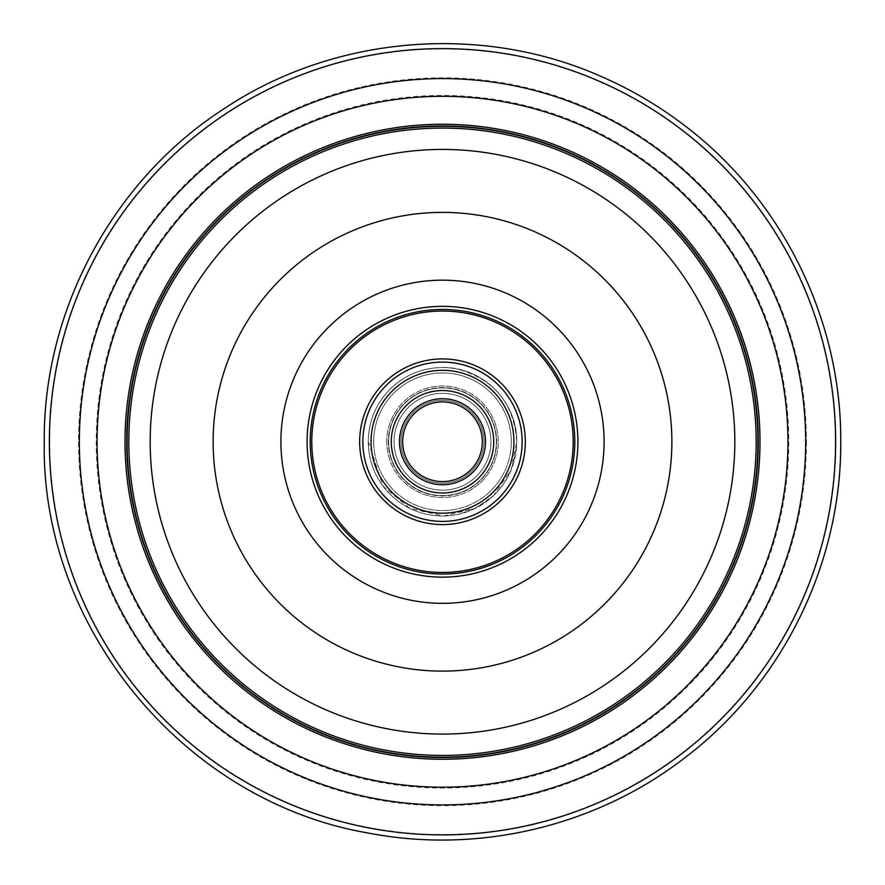 <?xml version="1.0" encoding="UTF-8"?>
<svg xmlns="http://www.w3.org/2000/svg" width="885" height="885" viewBox="0 0 885 885"><rect width="100%" height="100%" fill="white"/><g stroke="black" fill="none" stroke-linecap="round" stroke-linejoin="round"><path stroke-width="0.66" stroke-dasharray="4.42 3.32" d="M126.953 441.748A315.547 315.547 0 0 0 442.5 757.306A315.547 315.547 0 0 0 758.047 441.748A315.547 315.547 0 0 0 442.5 126.201A315.547 315.547 0 0 0 126.953 441.748M757.914 441.748A315.414 315.414 0 0 1 442.5 757.162A315.414 315.414 0 0 1 127.086 441.748A315.414 315.414 0 0 1 442.5 126.334A315.414 315.414 0 0 1 757.914 441.748M128.823 441.748A313.677 313.677 0 0 1 442.5 128.082A313.677 313.677 0 0 1 756.177 441.748A313.677 313.677 0 0 1 442.5 755.425A313.677 313.677 0 0 1 128.823 441.748M150.184 441.748A292.315 292.315 0 0 1 442.5 149.432A292.315 292.315 0 0 1 734.815 441.748A292.315 292.315 0 0 1 442.5 734.074A292.315 292.315 0 0 1 150.184 441.748M359.664 441.748A82.836 82.836 0 0 0 442.5 524.584A82.836 82.836 0 0 0 525.336 441.748A82.836 82.836 0 0 0 442.5 358.912A82.836 82.836 0 0 0 359.664 441.748A82.836 82.836 0 0 0 442.5 524.584A82.836 82.836 0 0 0 525.336 441.748A82.836 82.836 0 0 0 442.5 358.912A82.836 82.836 0 0 0 359.664 441.748A82.836 82.836 0 0 0 442.5 524.584A82.836 82.836 0 0 0 525.336 441.748A82.836 82.836 0 0 0 442.5 358.912A82.836 82.836 0 0 0 359.664 441.748A82.836 82.836 0 0 1 442.5 358.912A82.836 82.836 0 0 1 525.336 441.748A82.836 82.836 0 0 0 442.5 358.912A82.836 82.836 0 0 0 359.664 441.748A82.836 82.836 0 0 0 442.5 524.584A82.836 82.836 0 0 0 525.336 441.748A82.836 82.836 0 0 1 442.5 524.584A82.836 82.836 0 0 1 359.664 441.748A82.836 82.836 0 0 0 442.5 524.584A82.836 82.836 0 0 0 525.336 441.748A82.836 82.836 0 0 1 442.5 524.584A82.836 82.836 0 0 1 359.664 441.748A82.836 82.836 0 0 1 442.5 358.912A82.836 82.836 0 0 1 525.336 441.748A82.836 82.836 0 0 0 442.5 358.912A82.836 82.836 0 0 0 359.664 441.748A82.836 82.836 0 0 0 442.5 524.584A82.836 82.836 0 0 0 525.336 441.748A82.836 82.836 0 0 1 442.5 524.584A82.836 82.836 0 0 1 359.664 441.748A82.836 82.836 0 0 1 442.5 358.912A82.836 82.836 0 0 1 525.336 441.748A82.836 82.836 0 0 0 442.5 358.912A82.836 82.836 0 0 0 359.664 441.748M386.745 441.748A55.755 55.755 0 0 1 442.5 385.993A55.755 55.755 0 0 1 498.255 441.748A55.755 55.755 0 0 1 442.5 497.503A55.755 55.755 0 0 1 386.745 441.748A55.755 55.755 0 0 1 442.5 385.993A55.755 55.755 0 0 1 498.255 441.748A55.755 55.755 0 0 1 442.5 497.503A55.755 55.755 0 0 1 386.745 441.748M371.058 441.748A71.442 71.442 0 0 0 442.5 513.189A71.442 71.442 0 0 0 513.942 441.748A71.442 71.442 0 0 1 442.5 513.189A71.442 71.442 0 0 1 371.058 441.748A71.442 71.442 0 0 0 442.5 513.189A71.442 71.442 0 0 0 513.942 441.748A71.442 71.442 0 0 0 442.5 370.317A71.442 71.442 0 0 0 371.058 441.748A71.442 71.442 0 0 1 442.5 370.317A71.442 71.442 0 0 1 513.942 441.748A71.442 71.442 0 0 0 442.5 370.317A71.442 71.442 0 0 0 371.058 441.748A71.442 71.442 0 0 1 442.5 370.317A71.442 71.442 0 0 1 513.942 441.748A71.442 71.442 0 0 0 442.5 370.317A71.442 71.442 0 0 0 371.058 441.748A71.442 71.442 0 0 0 442.5 513.189A71.442 71.442 0 0 0 513.942 441.748A71.442 71.442 0 0 1 442.5 513.189A71.442 71.442 0 0 1 371.058 441.748A71.442 71.442 0 0 0 442.5 513.189A71.442 71.442 0 0 0 513.942 441.748A71.442 71.442 0 0 0 442.5 370.317A71.442 71.442 0 0 0 371.058 441.748A71.442 71.442 0 0 1 442.5 370.317A71.442 71.442 0 0 1 513.942 441.748A71.442 71.442 0 0 0 442.5 370.317A71.442 71.442 0 0 0 371.058 441.748A71.442 71.442 0 0 1 442.5 370.317A71.442 71.442 0 0 1 513.942 441.748A71.442 71.442 0 0 0 442.5 370.317A71.442 71.442 0 0 0 371.058 441.748A71.442 71.442 0 0 0 442.5 513.189A71.442 71.442 0 0 0 513.942 441.748A71.442 71.442 0 0 1 442.5 513.189A71.442 71.442 0 0 1 371.058 441.748A71.442 71.442 0 0 0 442.5 513.189A71.442 71.442 0 0 0 513.942 441.748A71.442 71.442 0 0 1 442.5 513.189A71.442 71.442 0 0 1 371.058 441.748A71.442 71.442 0 0 0 442.5 513.189A71.442 71.442 0 0 0 513.942 441.748A71.442 71.442 0 0 1 442.5 513.189A71.442 71.442 0 0 1 371.058 441.748A71.442 71.442 0 0 1 442.5 370.317A71.442 71.442 0 0 1 513.942 441.748A71.442 71.442 0 0 0 442.5 370.317A71.442 71.442 0 0 0 371.058 441.748A71.442 71.442 0 0 0 442.5 513.189A71.442 71.442 0 0 0 513.942 441.748A71.442 71.442 0 0 1 442.5 513.189A71.442 71.442 0 0 1 371.058 441.748A71.442 71.442 0 0 1 442.5 370.317A71.442 71.442 0 0 1 513.942 441.748A71.442 71.442 0 0 0 442.5 370.317A71.442 71.442 0 0 0 371.058 441.748M373.68 441.748A68.82 68.82 0 0 0 442.5 510.568A68.82 68.82 0 0 0 511.32 441.748A68.82 68.82 0 0 1 442.5 510.568A68.82 68.82 0 0 1 373.68 441.748A68.82 68.82 0 0 0 442.5 510.568A68.82 68.82 0 0 0 511.32 441.748A68.82 68.82 0 0 1 442.5 510.568A68.82 68.82 0 0 1 373.68 441.748A68.82 68.82 0 0 1 442.5 372.939A68.82 68.82 0 0 1 511.32 441.748A68.82 68.82 0 0 0 442.5 372.939A68.82 68.82 0 0 0 373.68 441.748A68.82 68.82 0 0 1 442.5 372.939A68.82 68.82 0 0 1 511.32 441.748A68.82 68.82 0 0 0 442.5 372.939A68.82 68.82 0 0 0 373.68 441.748A68.82 68.82 0 0 1 442.5 372.939A68.82 68.82 0 0 1 511.32 441.748A68.82 68.82 0 0 0 442.5 372.939A68.82 68.82 0 0 0 373.68 441.748A68.82 68.82 0 0 1 442.5 372.939A68.82 68.82 0 0 1 511.32 441.748A68.82 68.82 0 0 0 442.5 372.939A68.82 68.82 0 0 0 373.68 441.748A68.82 68.82 0 0 0 442.5 510.568A68.82 68.82 0 0 0 511.32 441.748A68.82 68.82 0 0 1 442.5 510.568A68.82 68.82 0 0 1 373.68 441.748A68.82 68.82 0 0 0 442.5 510.568A68.82 68.82 0 0 0 511.32 441.748A68.82 68.82 0 0 1 442.5 510.568A68.82 68.82 0 0 1 373.68 441.748M496.341 441.748A53.841 53.841 0 0 0 442.5 387.907A53.841 53.841 0 0 0 388.659 441.748A53.841 53.841 0 0 0 442.5 495.6A53.841 53.841 0 0 0 496.341 441.748A53.841 53.841 0 0 1 442.5 495.6A53.841 53.841 0 0 1 388.659 441.748A53.841 53.841 0 0 1 442.5 387.907A53.841 53.841 0 0 1 496.341 441.748A53.841 53.841 0 0 0 442.5 387.907A53.841 53.841 0 0 0 388.659 441.748A53.841 53.841 0 0 1 442.5 387.907A53.841 53.841 0 0 1 496.341 441.748A53.841 53.841 0 0 1 442.5 495.6A53.841 53.841 0 0 1 388.659 441.748A53.841 53.841 0 0 0 442.5 495.6A53.841 53.841 0 0 0 496.341 441.748A53.841 53.841 0 0 1 442.5 495.6A53.841 53.841 0 0 1 388.659 441.748A53.841 53.841 0 0 1 442.5 387.907A53.841 53.841 0 0 1 496.341 441.748A53.841 53.841 0 0 0 442.5 387.907A53.841 53.841 0 0 0 388.659 441.748A53.841 53.841 0 0 0 442.5 495.6A53.841 53.841 0 0 0 496.341 441.748A53.841 53.841 0 0 1 442.5 495.6A53.841 53.841 0 0 1 388.659 441.748A53.841 53.841 0 0 0 442.5 495.6A53.841 53.841 0 0 0 496.341 441.748A53.841 53.841 0 0 0 442.5 387.907A53.841 53.841 0 0 0 388.659 441.748A53.841 53.841 0 0 1 442.5 387.907A53.841 53.841 0 0 1 496.341 441.748M490.932 441.748A48.432 48.432 0 0 0 442.5 393.327A48.432 48.432 0 0 0 394.068 441.748A48.432 48.432 0 0 0 442.5 490.179A48.432 48.432 0 0 0 490.932 441.748A48.432 48.432 0 0 0 442.5 393.327A48.432 48.432 0 0 0 394.068 441.748A48.432 48.432 0 0 0 442.5 490.179A48.432 48.432 0 0 0 490.932 441.748A48.432 48.432 0 0 1 442.5 490.179A48.432 48.432 0 0 1 394.068 441.748A48.432 48.432 0 0 1 442.5 393.327A48.432 48.432 0 0 1 490.932 441.748A48.432 48.432 0 0 1 442.5 490.179A48.432 48.432 0 0 1 394.068 441.748A48.432 48.432 0 0 1 442.5 393.327A48.432 48.432 0 0 1 490.932 441.748M493.719 441.748A51.219 51.219 0 0 0 442.5 390.528A51.219 51.219 0 0 0 391.281 441.748A51.219 51.219 0 0 1 442.5 390.528A51.219 51.219 0 0 1 493.719 441.748A51.219 51.219 0 0 1 442.5 492.978A51.219 51.219 0 0 1 391.281 441.748A51.219 51.219 0 0 1 442.5 390.528A51.219 51.219 0 0 1 493.719 441.748A51.219 51.219 0 0 1 442.5 492.978A51.219 51.219 0 0 1 391.281 441.748A51.219 51.219 0 0 0 442.5 492.978A51.219 51.219 0 0 0 493.719 441.748A51.219 51.219 0 0 1 442.5 492.978A51.219 51.219 0 0 1 391.281 441.748A51.219 51.219 0 0 1 442.5 390.528A51.219 51.219 0 0 1 493.719 441.748A51.219 51.219 0 0 1 442.5 492.978A51.219 51.219 0 0 1 391.281 441.748A51.219 51.219 0 0 1 442.5 390.528A51.219 51.219 0 0 1 493.719 441.748A51.219 51.219 0 0 1 442.5 492.978A51.219 51.219 0 0 1 391.281 441.748A51.219 51.219 0 0 1 442.5 390.528A51.219 51.219 0 0 1 493.719 441.748A51.219 51.219 0 0 1 442.5 492.978A51.219 51.219 0 0 1 391.281 441.748A51.219 51.219 0 0 0 442.5 492.978A51.219 51.219 0 0 0 493.719 441.748A51.219 51.219 0 0 1 442.5 492.978A51.219 51.219 0 0 1 391.281 441.748A51.219 51.219 0 0 0 442.5 492.978A51.219 51.219 0 0 0 493.719 441.748A51.219 51.219 0 0 0 442.5 390.528A51.219 51.219 0 0 0 391.281 441.748A51.219 51.219 0 0 1 442.5 390.528A51.219 51.219 0 0 1 493.719 441.748A51.219 51.219 0 0 0 442.5 390.528A51.219 51.219 0 0 0 391.281 441.748A51.219 51.219 0 0 1 442.5 390.528A51.219 51.219 0 0 1 493.719 441.748A51.219 51.219 0 0 0 442.5 390.528A51.219 51.219 0 0 0 391.281 441.748A51.219 51.219 0 0 0 442.5 492.978A51.219 51.219 0 0 0 493.719 441.748A51.219 51.219 0 0 0 442.5 390.528A51.219 51.219 0 0 0 391.281 441.748A51.219 51.219 0 0 0 442.5 492.978A51.219 51.219 0 0 0 493.719 441.748A51.219 51.219 0 0 0 442.5 390.528A51.219 51.219 0 0 0 391.281 441.748A51.219 51.219 0 0 0 442.5 492.978A51.219 51.219 0 0 0 493.719 441.748A51.219 51.219 0 0 0 442.5 390.528A51.219 51.219 0 0 0 391.281 441.748A51.219 51.219 0 0 0 442.5 492.978A51.219 51.219 0 0 0 493.719 441.748M402.675 441.748A39.825 39.825 0 0 1 442.5 401.923A39.825 39.825 0 0 1 482.325 441.748A39.825 39.825 0 0 1 442.5 481.573A39.825 39.825 0 0 1 402.675 441.748A39.825 39.825 0 0 0 442.5 481.573A39.825 39.825 0 0 0 482.325 441.748A39.825 39.825 0 0 1 442.5 481.573A39.825 39.825 0 0 1 402.675 441.748A39.825 39.825 0 0 1 442.5 401.923A39.825 39.825 0 0 1 482.325 441.748A39.825 39.825 0 0 0 442.5 401.923A39.825 39.825 0 0 0 402.675 441.748A39.825 39.825 0 0 1 442.5 401.923A39.825 39.825 0 0 1 482.325 441.748A39.825 39.825 0 0 1 442.5 481.573A39.825 39.825 0 0 1 402.675 441.748A39.825 39.825 0 0 1 442.5 401.923A39.825 39.825 0 0 1 482.325 441.748M368.271 441.748A74.229 74.229 0 0 0 442.5 515.988A74.229 74.229 0 0 0 516.729 441.748A74.229 74.229 0 0 0 442.5 367.518A74.229 74.229 0 0 0 368.271 441.748A74.229 74.229 0 0 1 442.5 367.518A74.229 74.229 0 0 1 516.729 441.748A74.229 74.229 0 0 1 442.5 515.988A74.229 74.229 0 0 1 368.271 441.748C368.702 464.371 377.375 483.188 394.29 498.2C403.029 505.623 412.941 510.767 424.037 513.654C435.154 516.475 446.317 516.74 457.556 514.439C494.416 504.162 514.141 479.935 516.729 441.748C517.791 401.657 481.407 365.837 441.338 367.529C420.076 368.215 402.166 376.302 387.597 391.79C374.941 406.049 368.503 422.698 368.271 441.748C368.702 419.136 377.375 400.319 394.29 385.307C403.029 377.884 412.941 372.74 424.037 369.853C435.154 367.032 446.317 366.766 457.556 369.056C494.416 379.344 514.141 403.571 516.729 441.748L511.087 470.156L493.321 495.865L475.156 508.421L443.662 515.977L409.844 508.421L383.139 486.33L368.271 441.748M466.24 407.808A41.418 41.418 0 0 0 408.56 418.019A41.418 41.418 0 0 0 418.76 475.699A41.418 41.418 0 0 0 476.44 465.488A41.418 41.418 0 0 0 466.24 407.808A41.418 41.418 0 0 0 408.56 418.019A41.418 41.418 0 0 0 418.76 475.699A41.418 41.418 0 0 0 476.44 465.488A41.418 41.418 0 0 0 466.24 407.808M411.459 486.142A54.162 54.162 0 0 0 486.883 472.789A54.162 54.162 0 0 0 473.541 397.365A54.162 54.162 0 0 0 398.117 410.717A54.162 54.162 0 0 0 411.459 486.142A54.162 54.162 0 0 0 486.883 472.789A54.162 54.162 0 0 0 473.541 397.365A54.162 54.162 0 0 0 398.117 410.717A54.162 54.162 0 0 0 411.459 486.142M806.423 441.748A363.923 363.923 0 0 1 442.5 805.671A363.923 363.923 0 0 1 78.577 441.748A363.923 363.923 0 0 1 442.5 77.836A363.923 363.923 0 0 1 806.423 441.748M788.778 441.748A346.278 346.278 0 0 1 442.5 788.037A346.278 346.278 0 0 1 96.222 441.748A346.278 346.278 0 0 1 442.5 95.469A346.278 346.278 0 0 1 788.778 441.748M759.739 441.748A317.239 317.239 0 0 1 442.5 758.998A317.239 317.239 0 0 1 125.261 441.748A317.239 317.239 0 0 1 442.5 124.508A317.239 317.239 0 0 1 759.739 441.748M835.307 441.748A392.807 392.807 0 0 1 442.5 834.555A392.807 392.807 0 0 1 49.693 441.748A392.807 392.807 0 0 1 442.5 48.941A392.807 392.807 0 0 1 835.307 441.748M213.13 441.748A229.37 229.37 0 0 1 442.5 212.389A229.37 229.37 0 0 1 671.87 441.748A229.37 229.37 0 0 1 442.5 671.118A229.37 229.37 0 0 1 213.13 441.748M280.91 441.748A161.59 161.59 0 0 1 442.5 280.169A161.59 161.59 0 0 1 604.09 441.748A161.59 161.59 0 0 1 442.5 603.338A161.59 161.59 0 0 1 280.91 441.748M307.095 441.748A135.405 135.405 0 0 1 442.5 306.343A135.405 135.405 0 0 1 577.905 441.748A135.405 135.405 0 0 1 442.5 577.153A135.405 135.405 0 0 1 307.095 441.748M310.204 441.748A132.296 132.296 0 0 0 442.5 574.055A132.296 132.296 0 0 0 574.796 441.748A132.296 132.296 0 0 0 442.5 309.451A132.296 132.296 0 0 0 310.204 441.748M573.214 441.748A130.714 130.714 0 0 1 442.5 572.462A130.714 130.714 0 0 1 311.785 441.748A130.714 130.714 0 0 1 442.5 311.044A130.714 130.714 0 0 1 573.214 441.748M362.85 441.748A79.65 79.65 0 0 1 442.5 362.098A79.65 79.65 0 0 1 522.15 441.748A79.65 79.65 0 0 1 442.5 521.398A79.65 79.65 0 0 1 362.85 441.748A79.65 79.65 0 0 0 442.5 521.398A79.65 79.65 0 0 0 522.15 441.748A79.65 79.65 0 0 1 442.5 521.398A79.65 79.65 0 0 1 362.85 441.748A79.65 79.65 0 0 1 442.5 362.098A79.65 79.65 0 0 1 522.15 441.748A79.65 79.65 0 0 0 442.5 362.098A79.65 79.65 0 0 0 362.85 441.748M485.511 441.748A43.011 43.011 0 0 0 442.5 398.737A43.011 43.011 0 0 0 399.489 441.748A43.011 43.011 0 0 0 442.5 484.759A43.011 43.011 0 0 0 485.511 441.748A43.011 43.011 0 0 1 442.5 484.759A43.011 43.011 0 0 1 399.489 441.748A43.011 43.011 0 0 0 442.5 484.759A43.011 43.011 0 0 0 485.511 441.748A43.011 43.011 0 0 0 442.5 398.737A43.011 43.011 0 0 0 399.489 441.748A43.011 43.011 0 0 1 442.5 398.737A43.011 43.011 0 0 1 485.511 441.748"/><path stroke-width="1.33" d="M758.279 441.748A315.779 315.779 0 0 1 442.5 757.538A315.779 315.779 0 0 1 126.721 441.748A315.779 315.779 0 0 1 442.5 125.969A315.779 315.779 0 0 1 758.279 441.748M757.914 441.748A315.414 315.414 0 0 1 442.5 757.162A315.414 315.414 0 0 1 127.086 441.748A315.414 315.414 0 0 1 442.5 126.334A315.414 315.414 0 0 1 757.914 441.748M756.177 441.748A313.677 313.677 0 0 1 442.5 755.425A313.677 313.677 0 0 1 128.823 441.748A313.677 313.677 0 0 1 442.5 128.082A313.677 313.677 0 0 1 756.177 441.748M734.815 441.748A292.315 292.315 0 0 1 442.5 734.074A292.315 292.315 0 0 1 150.184 441.748A292.315 292.315 0 0 1 442.5 149.432A292.315 292.315 0 0 1 734.815 441.748M359.664 441.748A82.836 82.836 0 0 0 442.5 524.584A82.836 82.836 0 0 0 525.336 441.748A82.836 82.836 0 0 0 442.5 358.912A82.836 82.836 0 0 0 359.664 441.748M513.942 441.748A71.442 71.442 0 0 1 442.5 513.189A71.442 71.442 0 0 1 371.058 441.748A71.442 71.442 0 0 1 442.5 370.317A71.442 71.442 0 0 1 513.942 441.748A71.442 71.442 0 0 1 442.5 513.189A71.442 71.442 0 0 1 371.058 441.748A71.442 71.442 0 0 1 442.5 370.317A71.442 71.442 0 0 1 513.942 441.748M493.719 441.748A51.219 51.219 0 0 0 442.5 390.528A51.219 51.219 0 0 0 391.281 441.748A51.219 51.219 0 0 0 442.5 492.978A51.219 51.219 0 0 0 493.719 441.748A51.219 51.219 0 0 1 442.5 492.978A51.219 51.219 0 0 1 391.281 441.748A51.219 51.219 0 0 1 442.5 390.528A51.219 51.219 0 0 1 493.719 441.748M482.325 441.748A39.825 39.825 0 0 0 442.5 401.923A39.825 39.825 0 0 0 402.675 441.748A39.825 39.825 0 0 0 442.5 481.573A39.825 39.825 0 0 0 482.325 441.748A39.825 39.825 0 0 1 442.5 481.573A39.825 39.825 0 0 1 402.675 441.748M835.628 441.748A393.128 393.128 0 0 1 442.5 834.887A393.128 393.128 0 0 1 49.372 441.748A393.128 393.128 0 0 1 442.5 48.62A393.128 393.128 0 0 1 835.628 441.748M805.649 441.748A363.149 363.149 0 0 1 442.5 804.908A363.149 363.149 0 0 1 79.351 441.748A363.149 363.149 0 0 1 442.5 78.599A363.149 363.149 0 0 1 805.649 441.748M787.938 441.748A345.438 345.438 0 0 1 442.5 787.185A345.438 345.438 0 0 1 97.062 441.748A345.438 345.438 0 0 1 442.5 96.321A345.438 345.438 0 0 1 787.938 441.748M760.005 441.748A317.505 317.505 0 0 1 442.5 759.264A317.505 317.505 0 0 1 124.995 441.748A317.505 317.505 0 0 1 442.5 124.243A317.505 317.505 0 0 1 760.005 441.748M671.87 441.748A229.37 229.37 0 0 1 442.5 671.118A229.37 229.37 0 0 1 213.13 441.748A229.37 229.37 0 0 1 442.5 212.389A229.37 229.37 0 0 1 671.87 441.748M604.09 441.748A161.59 161.59 0 0 1 442.5 603.338A161.59 161.59 0 0 1 280.91 441.748A161.59 161.59 0 0 1 442.5 280.169A161.59 161.59 0 0 1 604.09 441.748M577.905 441.748A135.405 135.405 0 0 1 442.5 577.153A135.405 135.405 0 0 1 307.095 441.748A135.405 135.405 0 0 1 442.5 306.343A135.405 135.405 0 0 1 577.905 441.748M574.796 441.748A132.296 132.296 0 0 0 442.5 309.451A132.296 132.296 0 0 0 310.204 441.748A132.296 132.296 0 0 0 442.5 574.055A132.296 132.296 0 0 0 574.796 441.748M311.785 441.748A130.714 130.714 0 0 1 442.5 311.044A130.714 130.714 0 0 1 573.214 441.748A130.714 130.714 0 0 1 442.5 572.462A130.714 130.714 0 0 1 311.785 441.748M522.15 441.748A79.65 79.65 0 0 0 442.5 362.098A79.65 79.65 0 0 0 362.85 441.748A79.65 79.65 0 0 0 442.5 521.398A79.65 79.65 0 0 0 522.15 441.748M399.489 441.748A43.011 43.011 0 0 1 442.5 398.737A43.011 43.011 0 0 1 485.511 441.748A43.011 43.011 0 0 1 442.5 484.759A43.011 43.011 0 0 1 399.489 441.748M840.75 441.748C841.502 563.004 782.849 682.711 686.594 756.432C597.795 826.026 478.586 854.644 367.872 832.951C184.7 801.589 40.743 627.587 44.25 441.748C43.077 310.336 113.368 179.943 223.85 108.899C332.937 35.71 480.522 22.988 600.661 76.254C631.436 89.595 660.077 106.532 686.594 127.075C782.849 200.795 841.502 320.503 840.75 441.748"/></g></svg>
